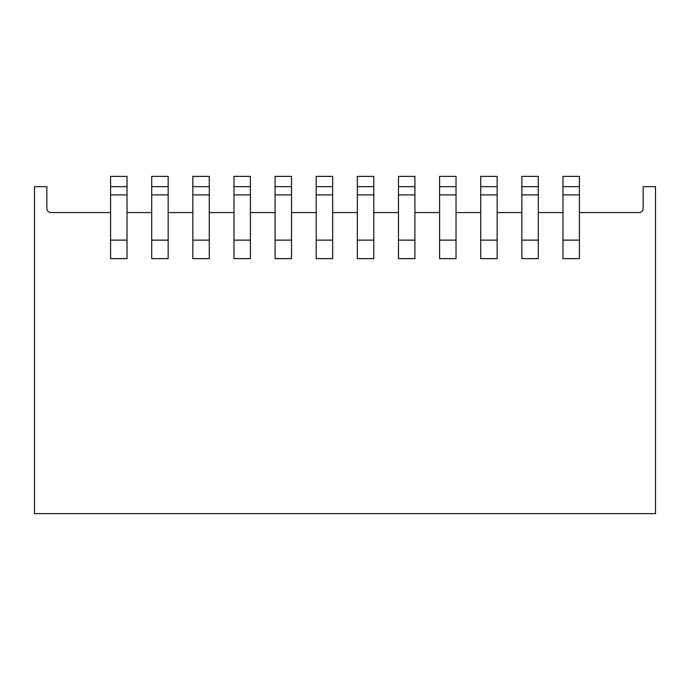 <?xml version="1.0" encoding="UTF-8"?>
<svg xmlns="http://www.w3.org/2000/svg" width="690" height="690" viewBox="0 0 690 690"><rect width="100%" height="100%" fill="white"/><g stroke="black" fill="none" stroke-linecap="round" stroke-linejoin="round"><path stroke-width="1.03" d="M579.419 212.572L639.052 212.572A4.114 4.114 0 0 0 643.166 208.466L643.166 186.662L655.5 186.662L655.5 513.619L34.5 513.619L34.5 186.662L46.834 186.662L46.834 208.466A4.114 4.114 0 0 0 50.948 212.572L110.581 212.572M127.029 212.572L151.705 212.572M168.162 212.572L192.838 212.572M209.286 212.572L233.962 212.572M250.41 212.572L275.086 212.572M291.534 212.572L316.21 212.572M332.666 212.572L357.334 212.572M373.79 212.572L398.466 212.572M414.914 212.572L439.59 212.572M456.038 212.572L480.714 212.572M497.162 212.572L521.838 212.572M538.295 212.572L562.971 212.572M127.029 186.662L110.581 186.662L110.581 258.638L127.029 258.638L127.029 176.381L110.581 176.381L110.581 186.662M168.162 186.662L151.705 186.662L151.705 258.638L168.162 258.638L168.162 176.381L151.705 176.381L151.705 186.662M209.286 186.662L192.838 186.662L192.838 258.638L209.286 258.638L209.286 176.381L192.838 176.381L192.838 186.662M250.41 186.662L233.962 186.662L233.962 258.638L250.41 258.638L250.41 176.381L233.962 176.381L233.962 186.662M291.534 186.662L275.086 186.662L275.086 258.638L291.534 258.638L291.534 176.381L275.086 176.381L275.086 186.662M332.666 186.662L316.21 186.662L316.21 258.638L332.666 258.638L332.666 176.381L316.21 176.381L316.21 186.662M373.79 186.662L357.334 186.662L357.334 258.638L373.79 258.638L373.79 176.381L357.334 176.381L357.334 186.662M414.914 186.662L398.466 186.662L398.466 258.638L414.914 258.638L414.914 176.381L398.466 176.381L398.466 186.662M456.038 186.662L439.59 186.662L439.59 258.638L456.038 258.638L456.038 176.381L439.59 176.381L439.59 186.662M497.162 186.662L480.714 186.662L480.714 258.638L497.162 258.638L497.162 176.381L480.714 176.381L480.714 186.662M538.295 186.662L521.838 186.662L521.838 258.638L538.295 258.638L538.295 176.381L521.838 176.381L521.838 186.662M579.419 186.662L562.971 186.662L562.971 258.638L579.419 258.638L579.419 176.381L562.971 176.381L562.971 186.662M127.029 194.891L110.581 194.891M127.029 240.129L110.581 240.129M168.162 194.891L151.705 194.891M168.162 240.129L151.705 240.129M209.286 194.891L192.838 194.891M209.286 240.129L192.838 240.129M250.41 194.891L233.962 194.891M250.41 240.129L233.962 240.129M291.534 194.891L275.086 194.891M291.534 240.129L275.086 240.129M332.666 194.891L316.21 194.891M332.666 240.129L316.21 240.129M373.79 194.891L357.334 194.891M373.79 240.129L357.334 240.129M414.914 194.891L398.466 194.891M414.914 240.129L398.466 240.129M456.038 194.891L439.59 194.891M456.038 240.129L439.59 240.129M497.162 194.891L480.714 194.891M497.162 240.129L480.714 240.129M538.295 194.891L521.838 194.891M538.295 240.129L521.838 240.129M579.419 194.891L562.971 194.891M579.419 240.129L562.971 240.129"/></g></svg>
